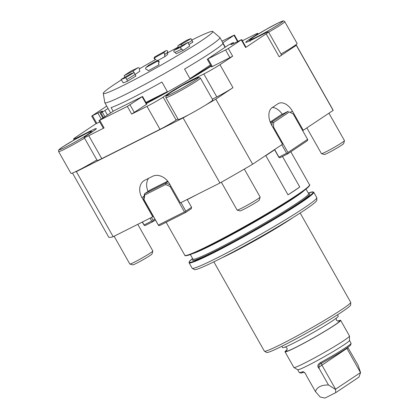 <?xml version="1.0" encoding="UTF-8"?>
<svg xmlns="http://www.w3.org/2000/svg" width="419" height="419" viewBox="0 0 419 419"><rect width="100%" height="100%" fill="white"/><g stroke="black" fill="none" stroke-linecap="round" stroke-linejoin="round"><path stroke-width="0.63" d="M307.588 139.365L293.19 113.916L289.367 111.962L273.67 122.463L273.549 127.046L287.947 152.5L307.588 139.365L307.766 139.841L307.363 140.705L287.722 153.841L280.06 157.696L279.117 157.602L278.75 157.125L274.503 149.614M274.639 149.525L278.939 157.125L286.601 153.27L281.783 144.749M270.538 122.846L288.298 111.234L280.636 115.084L270.218 122.055M289.367 111.962L293.19 113.916M272.025 125.763L272.125 122.049L273.67 122.463M287.947 152.5L287.722 153.841M279.117 157.602L278.939 157.125M273.549 127.046L272.848 127.214M286.601 153.27L287.544 153.364M165.893 97.611L178.237 119.436A19.834 1.199 -29.5 0 0 178.442 119.494A19.834 1.199 -29.5 0 0 188.545 114.848A19.834 1.199 -29.5 0 0 205.975 104.87A19.834 1.199 -29.5 0 0 212.763 99.905L200.418 78.075A19.834 1.199 150.5 0 1 184.81 88.283A19.834 1.199 150.5 0 1 166.097 97.664A19.834 1.199 150.5 0 1 165.893 97.611L165.966 96.087L170.371 92.672L182.05 85.665L197.93 77.604L198.816 77.374L200.418 78.075M205.975 104.87A128.926 7.793 -29.5 0 0 215.822 99.13L232.954 87.671A13.225 0.801 150.5 0 1 216.827 96.93L203.828 73.959A13.225 0.801 -29.5 0 0 219.959 64.699L232.954 87.671M212.354 99.183L216.827 96.93M176.132 120.085A13.225 0.801 150.5 0 1 160.006 129.345L147.006 106.368A13.225 0.801 -29.5 0 0 163.132 97.108L176.132 120.085L177.928 118.886M90.315 131.681L90.038 131.189A18.179 1.1 -29.5 0 1 96.333 128.612A18.179 1.1 -29.5 0 1 93.149 131.205L86.508 135.646A13.225 0.801 -29.5 0 0 84.193 137.537A13.225 0.801 -29.5 0 0 88.77 135.662L101.77 158.633L160.006 129.345M101.77 158.633A13.225 0.801 150.5 0 1 97.192 160.508L84.193 137.537M84.528 138.123A19.834 1.199 150.5 0 1 74.734 143.817A19.834 1.199 150.5 0 1 58.613 151.568L70.963 173.393A19.834 1.199 -29.5 0 0 74.938 171.989A19.834 1.199 -29.5 0 0 87.084 165.641A19.834 1.199 -29.5 0 0 96.873 159.948M74.938 171.989A128.926 7.793 -29.5 0 0 76.352 171.612L183.113 117.912A128.926 7.793 -29.5 0 0 188.545 114.848M279.169 56.764L266.17 33.792A13.225 0.801 -29.5 0 0 268.485 31.902L281.484 54.879A13.225 0.801 150.5 0 1 279.169 56.764L296.306 45.304A128.926 7.793 -29.5 0 0 296.243 44.959A128.926 7.793 -29.5 0 0 295.929 44.707A19.834 1.199 -29.5 0 0 297.108 43.497L284.758 21.673A19.834 1.199 150.5 0 1 268.637 32.169M280.987 53.999A19.834 1.199 -29.5 0 0 295.929 44.707M282.495 156.47L299.763 186.994L288.015 194.851L265.808 155.601A71.623 4.331 -29.5 0 0 274.607 149.803M197.249 194.426A71.623 4.331 150.5 0 1 187.246 199.617M299.763 186.994A71.623 4.331 150.5 0 1 288.015 194.851M302.67 130.676L333.136 110.401L296.306 45.304M333.136 110.401A128.926 7.793 -29.5 0 0 333.074 110.056L296.243 44.959M303.293 130.361L292.457 111.213A14.325 8.993 63.3 0 0 278.515 103.441A14.325 8.993 63.3 0 0 277.907 103.792L272.13 107.657A14.325 8.993 63.3 0 0 271.664 125.124L282.495 144.272L252.652 164.227L215.822 99.13M144.094 196.207L141.936 197.648A14.325 11.119 -123.8 0 1 143.937 180.73A14.325 11.119 -123.8 0 1 144.859 180.196L152.521 176.341A14.325 11.119 -123.8 0 1 169.522 183.773L180.353 202.922L219.944 183.009L183.113 117.912M219.944 183.009A128.926 7.793 -29.5 0 0 252.652 164.227M141.936 197.648L152.767 216.796L113.182 236.709L76.352 171.612M72.466 173.063L108.652 237.028A128.926 7.793 -29.5 0 0 113.182 236.709M158.408 225.024L184.465 211.925L170.062 186.471L165.599 184.517L144.78 194.992L144.01 199.575L158.586 225.506L153.349 216.408L152.767 216.796M213.858 261.854L264.363 351.132A49.589 2.996 -29.5 0 0 264.441 351.206A49.589 2.996 -29.5 0 0 281.526 344.099A49.589 2.996 -29.5 0 0 326.773 318.953A49.589 2.996 -29.5 0 0 350.708 302.403A49.589 2.996 -29.5 0 0 350.682 302.298L300.172 213.02M350.708 302.403L350.682 304.938A48.316 2.923 150.5 0 1 310.044 331.167A48.316 2.923 150.5 0 1 266.631 352.494L264.441 351.206M192.106 268.165A71.623 4.331 -29.5 0 0 192.216 268.275A71.623 4.331 -29.5 0 0 216.895 258.01A71.623 4.331 -29.5 0 0 282.249 221.693A71.623 4.331 -29.5 0 0 316.822 197.778A71.623 4.331 -29.5 0 0 316.785 197.627L313.752 192.269A71.623 4.331 150.5 0 1 280.185 215.743A71.623 4.331 150.5 0 1 213.863 252.647A71.623 4.331 150.5 0 1 189.074 262.807L192.106 268.165M316.822 197.778L316.795 200.319A70.35 4.253 150.5 0 1 257.622 238.511A70.35 4.253 150.5 0 1 194.406 269.564L192.216 268.275M153.349 216.408L143.597 199.177L144.497 193.808L165.95 183.014L168.077 181.595M148.588 178.321A14.325 11.119 -123.8 0 0 148.069 191.42M282.28 114.261A14.325 8.993 63.3 0 0 272.434 107.453M322.253 362.723C321.52 363.226 321.436 364.08 322.007 365.274L335.546 389.204L360.565 372.559L358.931 377.147L335.739 392.655L335.546 389.204M346.723 348.126L360.471 372.538M320.331 362.681L321.054 363.462C319.362 364.247 318.655 365.478 318.932 367.164L319.33 368.799C317.057 366.489 317.393 364.451 320.331 362.681A29.754 1.796 -29.5 0 0 351.08 343.391L350.661 344.889A28.649 1.734 150.5 0 1 321.054 363.462L320.807 363.603M305.608 373.863C304.576 372.564 303.854 372.051 303.445 372.318A28.649 1.734 150.5 0 1 300.884 373.051L299.386 372.638A29.754 1.796 -29.5 0 0 302.047 371.878C303.681 371.339 305.084 372.507 306.263 375.372L305.608 373.863M335.42 389.371L328.501 385.014C321.363 384.867 317.005 387.062 315.434 391.587L320.2 397.029L325.013 398.05L335.739 392.655M360.565 372.559L358.098 365.216L348 347.723L318.932 367.164M351.08 343.391A29.754 1.796 -29.5 0 0 351.075 343.271L349.467 340.427M328.501 385.014L319.33 368.799M315.434 391.587L306.263 375.372M302.047 371.878L303.445 372.318M297.673 369.726L299.286 372.57A29.754 1.796 -29.5 0 0 299.386 372.638M337.766 321.069A31.954 1.933 150.5 0 1 340.642 320.357L349.493 335.996A31.954 1.933 150.5 0 1 349.509 336.064L349.467 340.464A29.754 1.796 150.5 0 1 324.442 356.616A29.754 1.796 150.5 0 1 297.705 369.747L293.918 367.515A31.954 1.933 150.5 0 1 293.866 367.468L285.02 351.829A31.954 1.933 150.5 0 1 287.109 349.734M349.509 336.064A31.954 1.933 150.5 0 1 322.63 353.416A31.954 1.933 150.5 0 1 293.918 367.515M340.642 320.357A31.954 1.933 150.5 0 1 313.784 337.777A31.954 1.933 150.5 0 1 285.02 351.829M281.872 346.272L282.636 347.618A31.954 1.933 -29.5 0 0 302.068 338.714A31.954 1.933 -29.5 0 0 332.67 320.708A31.954 1.933 -29.5 0 0 338.259 316.146L337.499 314.8M106.735 106.091L91.724 116.068L96.056 123.725L99.753 121.939M74.121 139.988L73.587 139.04A13.225 0.801 -29.5 0 1 75.897 137.154L96.035 123.684M73.587 139.04A13.225 0.801 -29.5 0 0 78.159 137.165L78.405 137.6M90.038 131.189L78.159 137.165M98.999 120.604L127.35 106.416L142.554 96.449L114.204 110.632L99.387 120.29L98.999 120.604L103.331 128.261L104.095 127.952L88.77 135.662M147.006 106.368L131.681 114.078L146.886 104.106L142.554 96.449M163.132 97.108L169.779 92.667A18.179 1.1 150.5 0 1 191.954 79.929L203.828 73.959M207.258 59.257L228.334 48.541L241.679 39.559L235.551 42.565A13.445 0.812 150.5 0 1 230.9 44.472A13.445 0.812 150.5 0 1 232.943 42.764L228.439 45.037L207.258 59.257L211.59 66.92L232.665 56.198L219.959 64.699M266.17 33.792L245.628 47.53L246.011 47.216L241.679 39.559M268.485 31.902A13.225 0.801 -29.5 0 0 263.907 33.777L252.029 39.753A18.179 1.1 -29.5 0 1 245.738 42.329A18.179 1.1 -29.5 0 1 248.917 39.737L255.564 35.296A13.225 0.801 -29.5 0 0 257.874 33.41A13.225 0.801 -29.5 0 0 253.301 35.285L242.371 40.779M146.509 103.435A66.113 3.996 -29.5 0 0 211.166 66.165M222.856 42.801L234.404 35.018L221.955 41.209M91.724 116.068L97.852 113.057A13.445 0.812 150.5 0 1 102.503 111.15A13.445 0.812 150.5 0 1 100.46 112.863L102.278 112.13L108.097 108.495M114.115 236.237L129.832 264.022A13.225 0.801 -29.5 0 0 129.88 264.054A13.225 0.801 -29.5 0 0 140.58 258.858A13.225 0.801 -29.5 0 0 152.851 251.054A13.225 0.801 -29.5 0 0 152.851 251.002L137.767 224.343M129.88 264.054L132.765 264.85A11.098 0.67 -29.5 0 0 141.748 260.487A11.098 0.67 -29.5 0 0 152.05 253.94L152.851 251.054M306.902 127.947L321.452 153.663A13.225 0.801 -29.5 0 0 321.499 153.694L324.385 154.485A11.098 0.67 -29.5 0 0 334.336 149.583A11.098 0.67 -29.5 0 0 343.669 143.576L344.47 140.695A13.225 0.801 -29.5 0 0 344.47 140.643L328.946 113.203M321.499 153.694A13.225 0.801 -29.5 0 0 333.356 147.849A13.225 0.801 -29.5 0 0 344.47 140.695M221.352 182.218L237.112 210.066A13.225 0.801 -29.5 0 0 237.154 210.097L240.04 210.893A11.098 0.67 -29.5 0 0 240.118 210.898A11.098 0.67 -29.5 0 0 250.3 205.813A11.098 0.67 -29.5 0 0 259.324 199.983L260.131 197.098A13.225 0.801 -29.5 0 0 260.131 197.045L244.314 169.093M237.154 210.097A13.225 0.801 -29.5 0 0 237.248 210.102A13.225 0.801 -29.5 0 0 249.373 204.048A13.225 0.801 -29.5 0 0 260.131 197.098M180.977 202.607L185.806 211.15L191.583 207.29L187.173 199.491M167.731 181.165L150.274 189.943L144.497 193.808L144.78 194.992M191.583 207.29L191.357 208.631L185.58 212.496L159.529 225.6L158.586 225.506M165.599 184.517L165.95 183.014L170.124 184.842M185.58 212.496L185.408 212.014L184.465 211.925M170.685 185.827L170.062 186.471M185.408 212.014L185.806 211.15M144.01 199.575L143.597 199.177M151.458 217.456L153.082 220.331L154.883 219.127M142.408 222.007L144.078 224.956L151.741 221.101L150.07 218.152M155.376 219.991L152.862 221.672L145.194 225.527L144.251 225.432L142.261 222.08M153.082 220.331L152.862 221.672M151.741 221.101L152.684 221.195M144.251 225.432L144.078 224.956M121.232 79.982A62.908 3.802 -29.5 0 0 114.293 84.497A62.908 3.802 -29.5 0 0 103.257 93.39A62.908 3.802 -29.5 0 0 159.906 65.804A62.908 3.802 -29.5 0 0 212.732 31.451A62.908 3.802 -29.5 0 0 191.981 39.957M178.274 47.043A62.908 3.802 -29.5 0 0 167.139 53.061M155.575 59.519A62.908 3.802 -29.5 0 0 139.501 68.821M189.053 44.409A96.47 5.829 -29.5 0 0 192.908 42.151L191.033 38.674L181.218 44.383A29.754 1.796 -29.5 0 0 178.059 45.566L186.523 40.365L178.059 45.566C177.703 46.32 178.012 46.97 178.986 47.509M180.966 47.096A41.324 2.498 150.5 0 0 187.916 42.45L189.718 46.017A41.324 2.498 150.5 0 1 183.166 50.4A96.47 5.829 -29.5 0 1 176.284 53.69L174.953 52.385A97.161 5.871 -29.5 0 0 181.836 49.096C180.683 48.777 180.395 48.112 180.966 47.096L174.084 50.385A29.754 1.796 -29.5 0 0 178.95 47.132L187.953 42.429L178.95 47.132M148.944 65.039L146.011 67.459C145.178 68.533 145.451 69.203 146.823 69.475L148.295 70.743A41.324 2.498 150.5 0 0 159.094 64.767A96.47 5.829 -29.5 0 0 158.874 64.343L158.455 63.568L159.115 62.185L157.476 61.116A41.324 2.498 150.5 0 1 146.011 67.459L148.944 65.039A29.754 1.796 -29.5 0 0 156.968 60.603L157.476 61.116M125.637 77.709A41.324 2.498 150.5 0 1 121.128 79.401L123.165 82.836A41.324 2.498 150.5 0 0 127.413 81.244A96.47 5.829 -29.5 0 0 135.876 76.043L134.096 72.508L125.637 77.709L126.842 79.526A97.161 5.871 -29.5 0 0 135.3 74.325M135.321 74.289A96.47 5.829 -29.5 0 0 135.327 74.289A29.754 1.796 150.5 0 1 139.789 71.303L139.328 69.444C139.606 68.213 139.187 67.632 138.076 67.689A29.754 1.796 -29.5 0 0 133.211 70.942L124.239 75.63L124.653 77.316M157.486 60.739L156.973 60.257A96.47 5.829 -29.5 0 0 157.067 60.551M157.89 60.514A29.754 1.796 150.5 0 1 164.845 56.67A96.47 5.829 -29.5 0 0 167.778 54.25L167.464 52.359C167.956 51.081 167.521 50.5 166.149 50.615L163.216 53.035A29.754 1.796 -29.5 0 0 155.192 57.471L154.684 56.958L154.129 57.806C153.977 58.529 154.454 59.1 155.559 59.519L155.994 59.498C154.58 59.278 154.312 58.602 155.192 57.471M145.922 102.398L167.349 91.625A66.113 3.996 150.5 0 1 146.289 103.053M113.135 111.208L111.103 107.615A66.113 3.996 -29.5 0 0 161.933 82.051L167.349 91.625M210.951 65.783A66.113 3.996 150.5 0 1 189.975 78.631L210.464 64.929M189.975 78.631L184.554 69.056A66.113 3.996 -29.5 0 0 222.877 43.429L225.061 47.295M212.732 31.451L219.855 37.527A66.113 3.996 150.5 0 1 219.912 37.6A66.113 3.996 150.5 0 1 164.337 73.634A66.113 3.996 150.5 0 1 104.823 102.713A66.113 3.996 150.5 0 1 104.797 102.629L103.257 93.39M154.684 56.958A41.324 2.498 150.5 0 1 166.149 50.615M163.216 53.035C164.588 52.92 165.023 53.501 164.531 54.779L164.845 56.67M134.153 72.911L133.211 70.942M124.239 75.63A41.324 2.498 150.5 0 1 131.194 70.979L138.15 67.653L131.194 70.979M130.927 73.697L121.112 79.406L130.927 73.697A29.754 1.796 -29.5 0 0 134.096 72.508M127.413 81.244L126.842 79.526M159.115 62.185C159.241 61.425 158.764 60.855 157.685 60.472L156.968 60.603M159.094 64.767L158.455 63.568M174.084 50.385C173.513 51.401 173.801 52.066 174.953 52.385M181.836 49.096L183.166 50.4M186.523 40.365A41.324 2.498 150.5 0 1 191.033 38.674M181.218 44.383L182.076 45.482M166.139 222.274L184.847 255.339A71.623 4.331 -29.5 0 0 209.636 245.178A71.623 4.331 -29.5 0 0 275.964 208.28A71.623 4.331 -29.5 0 0 309.526 184.8L290.833 151.762M292.724 217.749A49.589 2.996 150.5 0 1 230.398 253.725A49.589 2.996 150.5 0 1 221.745 257.905M309.374 185.439A71.183 4.305 150.5 0 1 249.52 224.196A71.183 4.305 150.5 0 1 185.47 255.538M190.336 254.522L192.929 259.104A66.448 4.017 -29.5 0 0 215.926 249.682A66.448 4.017 -29.5 0 0 277.457 215.45A66.448 4.017 -29.5 0 0 308.594 193.667L308.903 193.929M304.571 190.179A66.448 4.017 150.5 0 1 213.004 244.513A66.448 4.017 150.5 0 1 192.007 253.867M308.756 193.856A67.328 4.07 150.5 0 1 282.254 213.632A67.328 4.07 150.5 0 1 215.9 250.756A67.328 4.07 150.5 0 1 193.007 259.34M189.074 262.807L189.288 261.629L192.599 258.523A71.183 4.305 -29.5 0 0 213.879 252.112A71.183 4.305 -29.5 0 0 289.346 209.563A71.183 4.305 -29.5 0 0 308.264 193.091L313.072 191.86L313.752 192.269M290.346 112.276L292.457 111.213M338.128 321.127A30.854 1.865 150.5 0 1 313.747 337.719A30.854 1.865 150.5 0 1 286.973 350.069M192.127 80.239L191.954 79.929M169.941 92.955L169.779 92.667M249.598 40.942L248.917 39.737M241.292 39.873L245.628 47.53M228.334 48.541L232.665 56.198M255.737 35.605L255.564 35.296M127.35 106.416L131.681 114.078M99.764 120.295L104.095 127.952M130.037 104.876L134.368 112.533M142.167 96.763L146.498 104.42M234.017 35.332L237.542 41.565M92.489 115.754L96.82 123.416M97.852 113.057L101.241 119.048M104.834 116.65L102.278 112.13M100.885 112.831L103.535 117.514M104.965 110.59L107.416 114.921M233.42 43.602L232.943 42.764M208.023 58.948L212.354 66.605M225.647 50.081L229.979 57.743M74.163 142.533A18.515 1.121 -29.5 0 0 89.687 131.938A18.515 1.121 -29.5 0 0 61.829 147.483A18.515 1.121 -29.5 0 0 74.163 142.533M254.747 36.249A18.515 1.121 -29.5 0 0 263.661 33.342A18.515 1.121 -29.5 0 0 282.123 21.28A18.515 1.121 -29.5 0 0 254.747 36.249M166.584 95.862A18.515 1.121 -29.5 0 0 192.656 81.977A18.515 1.121 -29.5 0 0 188.272 82.25A18.515 1.121 -29.5 0 0 166.584 95.862M164.531 54.779A97.161 5.871 -29.5 0 0 167.464 52.359M188.56 42.644A97.161 5.871 -29.5 0 0 192.159 40.538M305.996 189.079L308.594 193.667M184.847 255.339C184.659 255.889 185.717 255.883 188.026 255.318C196.16 253.013 226.349 237.557 255.475 220.808C273.047 210.705 287.141 202.099 297.757 194.987L307.897 187.487C309.693 185.549 310.238 184.653 309.526 184.8M192.997 259.508L192.929 259.104M338.379 321.127L336.991 320.687L336.378 319.98L336.169 318.246M285.512 346.906L286.889 347.974L287.177 348.859L286.842 350.284M258.235 34.049L257.874 33.41M234.404 35.018L237.982 41.345M233.283 42.481L233.812 43.419M100.125 113.146L102.854 117.969M58.613 151.568L58.534 150.332L59.142 149.504L63.096 146.629L74.771 139.621L86.691 133.289L90.656 131.561L92.657 131.535M284.758 21.673C284.124 20.913 283.443 20.709 282.715 21.065L278.216 22.972L266.191 29.372L254.673 36.291C248.525 40.502 250.902 39.344 250.153 39.973L250.232 41.209M104.823 102.713L110.548 112.826M219.912 37.6L225.307 47.132"/></g></svg>
